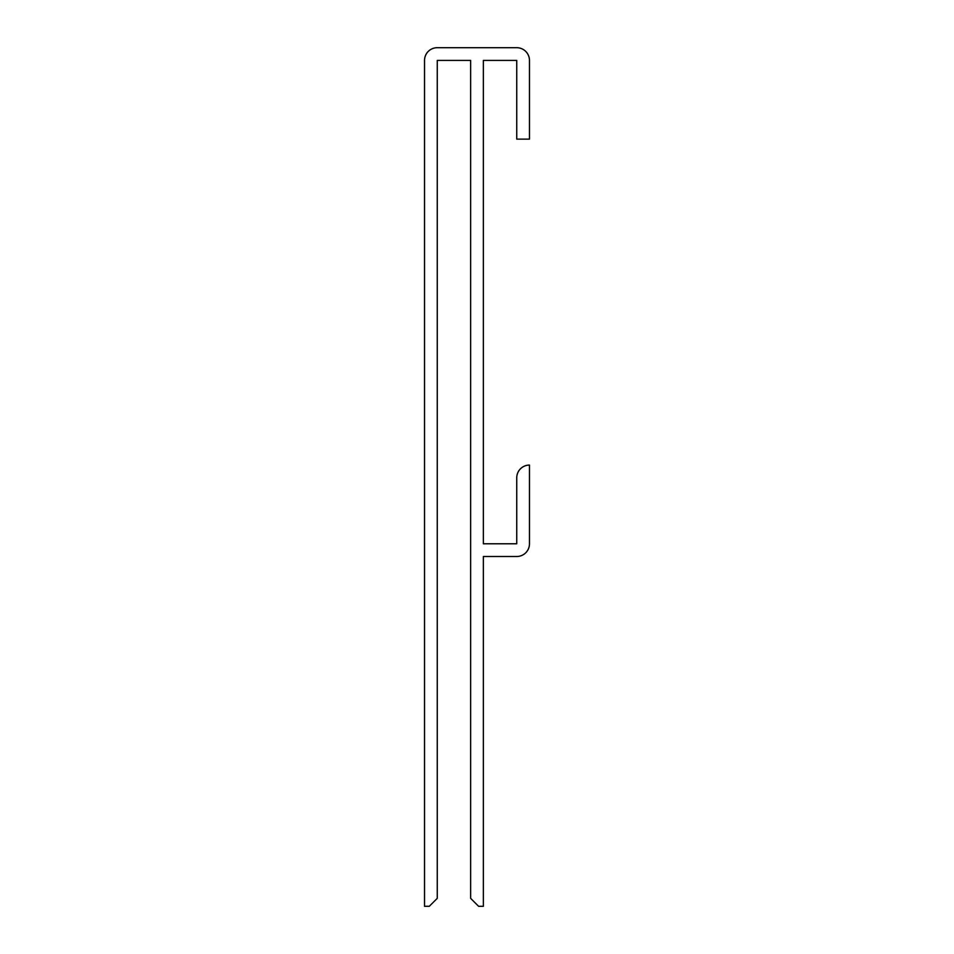 <?xml version="1.0" encoding="UTF-8"?>
<svg xmlns="http://www.w3.org/2000/svg" width="954" height="954" viewBox="0 0 954 954"><rect width="100%" height="100%" fill="white"/><g stroke="black" fill="none" stroke-linecap="round" stroke-linejoin="round"><path stroke-width="1.43" d="M470.644 60.424L470.644 898.346L478.586 906.3L483.356 906.3L483.356 556.504L516.746 556.504A12.724 12.724 0 0 0 529.47 543.78L529.47 465.075A12.724 12.724 0 0 0 516.746 477.799L516.746 543.78L483.356 543.78L483.356 60.424L516.746 60.424L516.746 139.129L529.47 139.129L529.47 60.424A12.724 12.724 0 0 0 516.746 47.7L437.254 47.7A12.724 12.724 0 0 0 424.53 60.424L424.53 906.3L429.3 906.3L437.254 898.346L437.254 60.424L470.644 60.424"/></g></svg>

